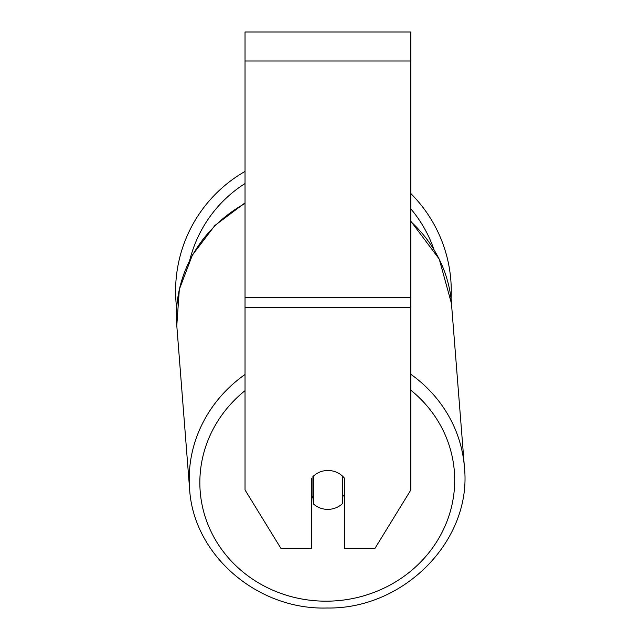 <?xml version="1.0" encoding="UTF-8"?>
<svg xmlns="http://www.w3.org/2000/svg" width="640" height="640" viewBox="0 0 640 640"><rect width="100%" height="100%" fill="white"/><g stroke="black" fill="none" stroke-linecap="round" stroke-linejoin="round"><path stroke-width="0.96" d="M342.44 476.04L342.44 503.672A20.728 19.472 -4.5 0 1 327.936 509.376A20.728 19.472 -4.5 0 1 313.432 503.936L313.424 476.056M311.36 495.952A20.728 19.472 -4.5 0 0 312.928 497.56L313.432 503.936M313.432 476.12A20.728 19.472 -4.5 0 1 320.584 471.752A20.728 19.48 0 0 1 344.52 478.28L344.52 548.392L374.952 548.392L410.848 489.96L410.848 307.424L245.032 307.424L245.032 489.96L280.928 548.392L311.36 548.392L311.36 478.28M344.52 494.376A20.728 19.472 -4.5 0 1 342.44 496.816M312.928 497.56L312.928 476.528M410.848 307.424L410.848 32L245.032 32L245.032 307.424M410.848 193.584A137.84 137.84 0 0 1 451.072 298.56L464.408 467.072A137.84 129.48 175.5 0 0 410.848 374.304M245.032 203.472A137.84 129.48 -4.5 0 0 176.792 325.632L176.664 308.24A137.84 137.84 0 0 1 245.032 171.424M245.032 374.48A137.84 129.48 175.5 0 0 189.576 488.624C193.184 554.84 257.336 610.184 327.088 608C404.2 609.408 472.288 539.992 464.408 467.072C472.288 539.992 404.2 609.408 327.088 608C257.336 610.184 193.184 554.84 189.576 488.624L176.792 325.632L179.336 289.344L192.376 255.08L214.864 225.496L245.032 202.88M410.848 390.208A127.472 119.744 -4.5 0 1 446.632 522.24A127.472 119.744 -4.5 0 1 327.272 601.176A127.472 119.744 -4.5 0 1 207.6 523.648A127.472 119.744 -4.5 0 1 245.032 390.648M410.848 221.64A137.84 129.48 -4.5 0 1 451.624 304.08L439.232 259.064L410.848 221.256M410.848 61.016L245.032 61.016M410.848 297.504L245.032 297.504M433.84 249.248A127.472 127.472 0 0 0 410.848 208.88M245.032 183.528A127.472 127.472 0 0 0 189.84 259.872"/></g></svg>
